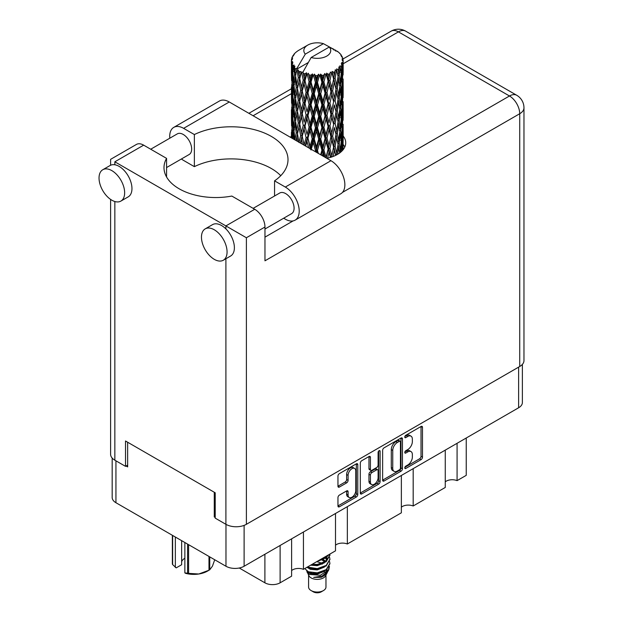 <?xml version="1.0" encoding="UTF-8"?>
<svg xmlns="http://www.w3.org/2000/svg" width="623" height="623" viewBox="0 0 623 623"><rect width="100%" height="100%" fill="white"/><g stroke="black" fill="none" stroke-linecap="round" stroke-linejoin="round"><path stroke-width="0.93" d="M354.643 468.441L353.179 467.593A5.436 3.138 120 0 0 350.461 467.865A5.436 3.138 120 0 0 346.622 474.516L348.086 475.365A5.436 3.138 120 0 1 351.925 468.706A5.436 3.138 120 0 1 354.643 468.441A5.436 3.138 120 0 1 355.772 470.926L355.772 490.581A5.436 3.138 120 0 1 353.397 496.048A5.436 3.138 120 0 1 349.207 497.504A5.436 3.138 120 0 1 348.086 495.012L348.086 491.742A2.033 1.176 120 0 0 347.665 490.807A2.033 1.176 120 0 0 346.645 490.908L339.395 495.098A2.033 1.176 120 0 0 337.962 497.59L337.962 505.962A2.033 1.176 120 0 0 338.382 506.888A2.033 1.176 120 0 0 339.395 506.795L356.34 497.006A2.033 1.176 120 0 0 357.781 494.522L357.781 464.665A2.033 1.176 120 0 0 357.361 463.738A2.033 1.176 120 0 0 356.34 463.839L339.395 473.62A2.033 1.176 120 0 0 337.962 476.112L337.962 486.228A2.033 1.176 120 0 0 338.382 487.155A2.033 1.176 120 0 0 339.395 487.054L346.645 482.872A2.033 1.176 120 0 0 348.086 480.38L348.086 475.365M379.111 450.694L380.116 451.278A1.425 0.818 120 0 0 379.82 450.624A1.425 0.818 120 0 0 379.111 450.694A1.425 0.818 120 0 0 378.106 452.438L378.106 465.038A2.033 1.176 120 0 1 376.666 467.53L371.853 470.303A2.033 1.176 120 0 1 370.841 470.404A2.033 1.176 120 0 1 370.42 469.477L370.42 457.368A2.033 1.176 120 0 0 370 456.441A2.033 1.176 120 0 0 368.98 456.542L368.956 468.628A2.033 1.176 120 0 0 369.377 469.563L370.841 470.404M382.631 450.32L382.631 480.169A2.033 1.176 120 0 0 383.052 481.104A2.033 1.176 120 0 0 384.064 481.003L401.01 471.214A2.033 1.176 120 0 0 402.45 468.73L402.45 438.88A2.033 1.176 120 0 0 402.03 437.946A2.033 1.176 120 0 0 401.01 438.047L384.064 447.836A2.033 1.176 120 0 0 382.631 450.32M522.378 364.385L522.378 402.528A12.834 7.406 180 0 1 518.624 407.769L244.115 566.252A12.834 7.406 180 0 1 225.97 566.252L115.94 502.722A12.834 7.406 180 0 1 112.179 497.481L112.179 458.069M407.761 464.999L405.791 466.136A1.425 0.818 120 0 0 404.857 467.39A1.425 0.818 120 0 0 405.075 468.527A1.425 0.818 120 0 0 405.791 468.457L421.047 459.649A2.033 1.176 120 0 0 422.487 457.165L422.487 427.308A2.033 1.176 120 0 0 422.067 426.381A2.033 1.176 120 0 0 421.047 426.482L405.791 435.29A1.425 0.818 120 0 0 404.857 436.544A1.425 0.818 120 0 0 405.075 437.681A1.425 0.818 120 0 0 405.791 437.611L407.761 436.474A6.503 3.754 120 0 1 411.009 436.147A6.503 3.754 120 0 1 412.356 439.129L412.356 441.614A6.503 3.754 120 0 1 407.761 449.572L405.791 450.717A1.425 0.818 120 0 0 404.857 451.971A1.425 0.818 120 0 0 405.075 453.108A1.425 0.818 120 0 0 405.791 453.038L407.761 451.893A6.503 3.754 120 0 1 411.009 451.574A6.503 3.754 120 0 1 412.356 454.549L412.356 457.041A6.503 3.754 120 0 1 407.761 464.999M360.296 493.034L377.211 483.269L378.675 484.11A2.033 1.176 120 0 0 380.116 481.626L380.116 451.278M378.675 484.11L361.729 493.899A2.033 1.176 120 0 1 360.717 494A2.033 1.176 120 0 1 360.296 493.066L360.296 463.216A2.033 1.176 120 0 1 361.729 460.724L368.98 456.542L370.42 457.368M215.215 516.366L214.265 516.911L215.215 517.464M214.265 516.911L214.265 492.248M126.103 466.012L127.645 466.9L127.645 442.237M466.238 438.008L466.238 475.349L457.08 480.637A8.481 4.898 0 0 0 445.258 481.82M457.08 443.296L457.08 480.637M291.619 538.825L291.619 576.166L280.116 582.809A10.762 6.214 180 0 1 264.9 582.809L239.263 568.012M303.44 532.003L303.44 569.344A8.481 4.898 0 0 0 291.619 570.528M335.509 513.484L335.509 550.825L303.44 569.344M347.338 506.655L347.338 543.996A8.481 4.898 0 0 0 335.509 545.18M401.36 475.466L401.36 512.807L347.338 543.996M413.181 468.644L413.181 505.985A8.481 4.898 0 0 0 401.36 507.169M445.258 450.125L445.258 487.466L413.181 505.985M411.009 451.574L409.552 450.733A6.503 3.754 120 0 0 406.297 451.052L407.761 451.893M404.895 451.862L406.297 451.052M411.009 436.147L409.552 435.306A6.503 3.754 120 0 0 406.297 435.625L407.761 436.474M404.895 436.443L406.297 435.625M404.895 467.289L419.583 458.808A2.033 1.176 120 0 0 421.023 456.316L421.023 426.498L422.487 427.308M382.631 480.138L399.545 470.373A2.033 1.176 120 0 0 400.986 467.889L400.986 438.062M399.429 469.804A1.425 0.818 120 0 0 400.441 468.068L400.441 441.863A1.425 0.818 120 0 0 400.145 441.209A1.425 0.818 120 0 0 399.429 441.279L397.349 442.486A6.503 3.754 120 0 0 392.755 450.445L392.755 468.356A6.503 3.754 120 0 0 394.102 471.331A6.503 3.754 120 0 0 397.349 471.011L399.429 469.804M400.145 441.209L398.681 440.368A1.425 0.818 120 0 0 397.972 440.438L399.429 441.279M394.102 471.331L392.638 470.49A6.503 3.754 120 0 1 391.291 467.515L391.291 449.604A6.503 3.754 120 0 1 395.885 441.637L397.972 440.438M378.652 451.083L378.652 480.777L380.116 481.626M370.42 482.038A5.436 3.138 120 0 0 371.542 484.523A5.436 3.138 120 0 0 375.731 483.074A5.436 3.138 120 0 0 378.106 477.6L378.106 470.677A2.033 1.176 120 0 0 377.686 469.75A2.033 1.176 120 0 0 376.666 469.851L371.853 472.623A2.033 1.176 120 0 0 370.42 475.115L370.42 482.038L368.956 481.197A5.436 3.138 120 0 0 370.078 483.682L371.542 484.523M377.686 469.75L376.222 468.901A2.033 1.176 120 0 0 375.202 469.002L376.666 469.851M368.956 481.197L368.956 474.267A2.033 1.176 120 0 1 370.389 471.782L375.202 469.002M377.211 483.269A2.033 1.176 120 0 0 378.652 480.777M349.207 497.504L347.751 496.656A5.436 3.138 120 0 1 346.622 494.171L346.622 490.924M339.395 487.054L337.962 486.228L345.189 482.023A2.033 1.176 120 0 0 346.622 479.539L346.622 474.516M337.962 505.931L354.876 496.165A2.033 1.176 120 0 0 356.317 493.673L356.317 463.855M308.587 575.115L308.587 587.037A8.691 5.015 0 0 0 311.134 590.581L313.33 591.85A5.584 3.224 0 0 0 321.234 591.85L323.423 590.581A8.691 5.015 0 0 0 325.969 587.037L325.969 575.115M313.33 591.85L311.134 590.581A8.691 5.015 0 0 0 323.423 590.581M306.804 571.198L308.969 575.831A8.691 5.015 0 0 0 311.134 577.91A8.691 5.015 0 0 0 325.588 575.831L327.503 572.07M325.673 573.067A8.691 5.015 0 0 0 324.256 571.369M307.123 572.35L309.576 574.468L320.339 575.263L328.78 569.819L328.087 571.127L322.146 576.049L313.681 577.412L321.195 577.334L327.13 572.934M328.851 567.444L328.516 570.146M328.78 569.819L329.427 566.323M308.354 571.766A12.624 7.289 0 0 0 312.45 573.347L308.603 572.319L305.472 569.235L308.354 571.766L317.278 572.841L326.203 569.656L329.902 563.441L329.606 561.596M312.45 573.347L317.278 573.37L326.203 570.185L329.894 563.706M306.937 567.319L308.354 568.067L317.278 569.149L326.203 565.957L329.894 559.485M307.388 567.062L317.278 568.62L326.203 565.427L329.902 559.22L329.606 557.375M311.407 564.742L317.278 564.921L326.203 561.736L329.894 555.257M312.123 564.329L317.278 564.399L326.203 561.206L329.902 555L329.832 554.104M318.758 560.498L326.203 557.507L328.944 554.618M320.199 559.664L326.203 556.978L328.337 554.968M325.922 561.261L324.357 560.326M298.993 74.589L298.331 70.882A25.87 14.936 0 0 0 298.993 71.279A25.87 14.936 0 0 0 299.671 71.661L298.993 74.589L299.718 77.696L298.993 81.652L300.636 90.312L298.993 97.227L297.483 88.489L301.213 72.424L301.104 71.59L299.671 71.661M297.483 88.489L298.993 81.652M298.993 119.865L297.483 111.135L299.718 100.334L298.993 104.29L300.636 112.958L298.993 119.865L299.718 122.98L298.993 126.944L300.636 135.588L298.993 142.511L297.483 133.766L301.423 116.851L303.253 125.387L301.423 132.426L299.718 123.806M297.483 111.135L298.993 104.29M297.483 133.766L298.993 126.944M291.502 59.465A25.87 14.936 0 0 1 291.556 59.154L292.67 57.947L291.844 57.994A25.87 14.936 0 0 1 292.257 56.927L293.597 55.564L292.849 55.805A25.87 14.936 0 0 1 293.036 55.509L294.274 54.474L293.815 54.427A25.87 14.936 0 0 1 294.679 53.453L295.738 52.449A25.87 14.936 0 0 1 296.042 52.192L297.264 51.257A25.87 14.936 0 0 1 298.518 50.432L307.77 45.09A13.449 7.764 0 0 0 305.301 54.115L297.023 68.211L295.512 68.787L295.014 71.629L294.547 67.845L294.905 66.093L293.651 66.793L294.515 74.651L293.542 81.27L292.74 72.284L293.433 66.505L294.111 65.033L292.724 65.407L292.444 68.195L292.195 64.356L292.927 62.682L291.774 63.203L292.179 71.162L291.735 77.68L291.689 62.9L292.615 61.545L291.471 61.732L291.424 64.496L291.416 60.633L292.483 59.099L291.502 59.465L291.486 60.532M291.416 60.633A25.87 14.936 0 0 0 291.416 60.719A25.87 14.936 0 0 0 291.471 61.732M292.195 64.356A25.87 14.936 0 0 0 292.724 65.407M294.547 67.845A25.87 14.936 0 0 0 295.512 68.787M333.944 50.089L333.873 49.264A25.87 14.936 0 0 0 332.409 48.602L323.407 43.665A13.449 7.764 0 0 0 307.77 45.09M343.102 142.908L343.133 127.224M342.767 150.135L343.032 140.424L343.133 149.691M342.728 149.481L341.513 149.925M342.837 139.77L343.032 140.424M335.82 50.611L335.758 50.268A25.87 14.936 0 0 0 335.376 50.05L334.839 50.066M343.102 120.278L343.133 104.586M343.148 124.273L343.032 133.353L343.148 124.273M342.915 137.473L342.525 146.522L341.941 139.988L342.525 130.955L342.915 137.473M340.882 152.012L341.614 144.077L342.284 150.673M341.139 142.301L341.614 144.077M342.043 148.079L342.525 146.522M341.941 139.988L340.641 140.346M342.167 129.709L342.525 130.955M342.751 134.272L343.032 133.353M342.728 126.843L341.513 127.287M342.837 117.132L343.032 117.786M339.714 53.539L339.683 53.251A25.87 14.936 0 0 0 339.403 52.978L338.289 52.005A25.87 14.936 0 0 0 338.258 51.982A25.87 14.936 0 0 0 337.121 51.133L336.739 51.125M335.758 50.268L335.688 51.094M308.112 62.627L296.867 69.122L297.023 68.211M296.68 69.745A25.87 14.936 0 0 0 297.007 69.994L298.285 77.696L296.844 84.494L295.551 75.663L296.867 69.122M298.331 70.882L298.44 70.056L297.007 69.994M301.213 72.424A25.87 14.936 0 0 0 301.641 72.611L303.253 80.11L301.423 87.142L299.718 78.529M338.258 51.982L329.256 47.044L311.157 57.495L302.723 72.502L301.641 72.611M343.102 97.64L343.133 81.94M343.148 101.642L343.032 110.707L343.148 101.642M342.915 114.827L342.525 123.884L341.941 117.342L342.525 108.309L342.915 114.827M342.284 127.98L341.614 137.005L340.773 130.409L341.614 121.438L342.284 127.98M341.256 141.094L340.329 150.042L339.231 143.391L340.329 134.475L341.256 141.094M337.643 154.302L338.671 147.41L339.66 152.978M339.683 53.251L340.625 54.287A25.87 14.936 0 0 1 341.381 55.291L340.828 55.322L342.043 56.397A25.87 14.936 0 0 1 342.191 56.701L341.388 56.428L342.666 57.838A25.87 14.936 0 0 1 342.962 58.92L342.05 58.842L343.125 60.088A25.87 14.936 0 0 1 343.141 60.4L342.113 60.003L343.102 61.576L343.032 65.438L342.923 62.666L341.716 62.432L342.58 63.819L342.915 69.55L342.525 78.599L341.941 72.066L342.463 64.122L341.279 63.562L341.926 65.251L341.614 69.091L341.279 66.287L339.839 65.859L341.256 73.164L340.329 82.119L339.231 75.461L340.205 67.634L338.935 66.887L338.671 72.424L338.125 69.558L336.552 68.912L337.02 71.217L336.552 68.912M311.157 57.495A13.449 7.764 0 0 0 326.795 56.07A13.449 7.764 0 0 0 329.256 47.044M303.308 73.28A25.87 14.936 0 0 0 304.943 73.841L304.11 76.886L302.871 71.59M306.757 74.363A25.87 14.936 0 0 0 307.256 74.48L309.094 81.73L307.007 89.05L304.997 80.702L306.757 74.363L306.508 72.79L304.943 73.841M309.156 74.892A25.87 14.936 0 0 0 310.978 75.204L310.067 78.373L308.346 73.249L307.256 74.48M312.964 75.438A25.87 14.936 0 0 0 313.501 75.492L315.456 82.462L313.237 90.094L311.041 82.057L312.964 75.438L312.411 73.927L310.978 75.204M315.518 75.617A25.87 14.936 0 0 0 317.419 75.648L316.468 78.957L315.518 75.617L314.389 74.114L313.501 75.492M319.443 75.601A25.87 14.936 0 0 0 319.981 75.57L321.927 82.252L319.716 90.21L317.481 82.493L319.443 75.601L318.618 74.184L317.419 75.648M321.99 75.399A25.87 14.936 0 0 0 323.843 75.165L322.924 78.607L321.99 75.399L320.611 74.075L319.981 75.57M325.79 74.822A25.87 14.936 0 0 0 326.296 74.713L328.111 81.122L326.039 89.393L323.905 81.995L325.79 74.822L324.747 73.545L323.843 75.165M328.165 74.262A25.87 14.936 0 0 0 329.863 73.763L329.022 77.338L328.165 74.262L326.623 73.156L326.296 74.713M331.592 73.156A25.87 14.936 0 0 0 332.043 72.977L333.609 79.144L331.818 87.695L329.917 80.593L331.592 73.156L330.4 72.042L329.863 73.763M333.663 72.276A25.87 14.936 0 0 0 335.088 71.552L334.387 75.235L333.663 72.276L332.051 71.396L332.043 72.977M336.506 70.71A25.87 14.936 0 0 0 336.864 70.477L338.087 76.434L336.685 85.219L335.135 78.366L336.506 70.71L335.229 69.776L335.088 71.552M338.125 69.558A25.87 14.936 0 0 0 339.192 68.655M341.279 66.287A25.87 14.936 0 0 0 341.926 65.251M342.923 62.666A25.87 14.936 0 0 0 343.102 61.576M338.048 144.622L338.671 147.41M339.403 153.313L340.329 150.042M339.231 143.391L337.822 143.547L338.671 140.346L337.339 133.587L338.671 124.779L339.846 131.453L338.671 140.346M339.761 132.177L340.329 134.475M340.991 139.1L341.614 137.005M340.773 130.409L339.403 130.666L340.329 127.411L339.231 120.745L340.329 111.829L341.256 118.448L340.329 127.411M341.139 119.663L341.614 121.438M342.043 125.441L342.525 123.884M341.941 117.342L340.641 117.7M342.167 107.078L342.525 108.309M342.751 111.626L343.032 110.707M342.728 104.212L341.513 104.656M342.837 94.486L343.032 95.14M342.237 57.363L342.191 56.701M341.326 55.758L341.381 55.291M343.102 74.986L343.141 60.4M343.148 78.996L343.032 88.069L343.148 78.996M342.915 92.181L342.525 101.245L341.941 94.696L342.525 85.678L342.915 92.181M342.284 105.349L341.614 114.359L340.773 107.779L341.614 98.792L342.284 105.349M338.087 144.357L336.685 153.141L335.135 146.296L336.685 137.566L338.087 144.357M333.134 156.474L334.387 150.221L335.61 155.4M335.135 146.296L333.702 146.241L335.711 155.345M333.609 147.067L331.818 155.618L329.917 148.515L331.818 140.043L334.387 150.221M336.186 155.111L336.685 153.141M337.339 133.587L335.906 133.641L336.7 137.574L335.906 133.641L336.685 130.503L335.135 123.65L336.685 114.928L337.02 116.501L338.087 121.711L336.685 130.503M338.048 121.976L338.671 124.779M339.231 120.745L337.822 120.901L338.671 117.692L337.339 110.956L338.671 102.125L339.846 108.823L338.671 117.692M339.761 109.547L340.329 111.829M340.991 116.454L341.614 114.359M340.773 107.779L339.403 108.036L340.329 104.773L339.231 98.099L340.329 89.198L341.256 95.802L340.329 104.773M341.139 97.009L341.614 98.792M342.043 102.811L342.525 101.245M341.941 94.696L340.641 95.054M342.167 84.44L342.525 85.678M342.751 88.988L343.032 88.069M342.728 81.566L341.513 82.01M342.837 71.84L343.032 72.494M342.923 59.855L342.962 58.92M342.284 82.711L341.614 91.721L340.773 85.133L341.614 76.146L342.284 82.711M335.999 134.467L334.387 143.15L332.651 136.172L334.387 127.583L335.999 134.467L334.387 127.583M327.612 158.141L329.022 152.323L330.416 157.401M329.917 148.515L328.555 148.258L330.883 157.261M328.111 149.053L326.039 157.315L323.905 149.925L326.039 141.74L328.111 149.053L328.555 148.258L329.022 152.323M331.537 157.051L331.818 155.618M332.651 136.172L331.241 136.016L333.702 146.241L334.387 143.15M330.969 136.826L329.022 145.252L326.989 137.994L329.022 129.685L330.969 136.826L331.241 136.016L331.818 140.043M335.135 123.65L333.702 123.595L334.387 120.504L332.651 113.542L334.387 104.937L335.999 111.836L334.387 120.504M337.339 110.956L335.906 111.003L336.708 114.959L335.906 111.003L336.685 107.865L335.135 101.004L336.685 92.297L337.027 93.878L338.087 99.065L336.685 107.865M338.048 99.33L338.671 102.125M339.231 98.099L337.822 98.255L338.671 95.054L337.339 88.31L338.671 79.487L339.846 86.176L338.671 95.054M339.761 86.909L340.329 89.198M340.991 93.808L341.614 91.721M340.773 85.133L339.403 85.39L340.329 82.119M341.139 74.371L341.614 76.146M342.05 80.157L342.525 78.599M341.941 72.066L340.641 72.416M342.751 66.357L343.032 65.438M333.609 124.421L331.818 132.979L329.917 125.869L331.818 117.404L333.609 124.421L331.241 113.386L331.818 117.404M322.34 155.727L322.924 153.593L323.789 156.552M323.905 149.925L322.698 149.481L324.832 157.16M318.345 153.414L317.481 150.423L319.716 142.558L321.927 150.182L322.698 149.481L322.924 153.593M325.977 157.821L326.039 157.315M326.989 137.994L325.689 137.644L328.555 148.258L329.022 145.252M325.081 138.392L322.924 146.522L320.72 138.96L322.924 130.955L325.081 138.392L325.689 137.644L326.039 141.74M329.917 125.869L328.555 125.612L331.241 136.016L331.818 132.979M328.111 126.407L326.039 134.677L323.905 127.279L326.039 119.102L328.111 126.407L328.555 125.612L329.022 129.685M332.651 113.542L331.241 113.386L331.818 110.341L329.917 103.223L331.818 94.774L333.609 101.775L331.818 110.341M335.999 111.836L334.387 104.937M335.135 101.004L333.702 100.949L334.387 97.866L332.651 90.896L334.387 82.291L335.999 89.19L334.387 97.866M337.339 88.31L335.906 88.365L337.027 93.878M335.999 89.19L336.685 92.297M338.048 76.699L338.671 79.487M339.231 75.461L337.822 75.617L338.671 72.424M340.991 71.178L341.614 69.091M330.969 114.196L329.022 122.606L326.989 115.364L329.022 107.039L330.969 114.196L331.241 113.386L329.022 122.606M321.927 150.182L320.658 154.753M317.481 150.423L316.5 149.816L317.333 152.83M311.041 149.979L313.237 142.441L315.456 150.384L316.5 149.816L316.484 152.339M320.72 138.96L319.615 138.431L322.698 149.481L322.924 146.522M318.703 139.069L316.468 146.88L314.241 138.984L316.468 131.305L318.703 139.069L319.615 138.431L319.716 142.558M323.905 127.279L322.698 126.835L325.689 137.644L326.039 134.677M321.927 127.536L319.716 135.495L317.481 127.777L319.716 119.92L321.927 127.536L322.698 126.835L322.924 130.955M326.989 115.364L325.689 115.014L328.555 125.612L321.227 155.08M325.081 115.761L322.924 123.876L320.72 116.33L322.924 108.309L325.081 115.761L325.689 115.014L326.039 119.102M329.917 103.223L328.555 102.966L331.241 113.386L332.581 106.767M328.111 103.761L326.039 112.039L323.905 104.633L326.039 96.472L328.111 103.761L328.555 102.966L329.022 107.039M333.609 101.775L331.241 90.74L331.818 94.774M332.651 90.896L331.241 90.74L331.818 87.695M335.135 78.366L333.702 78.319L335.906 88.365L336.685 85.219M333.609 79.144L334.387 82.291M330.969 91.558L329.022 99.968L326.989 92.726L329.022 84.393L330.969 91.558L331.241 90.74L329.022 99.968M315.456 150.384L315.113 151.553M314.241 138.984L313.392 138.314L316.5 149.816L316.468 146.88M312.232 138.804L310.067 146.288L307.949 138.088L310.067 130.721L312.232 138.804L313.392 138.314L313.237 142.441M317.481 127.777L316.5 127.17L319.615 138.431L319.716 135.495M315.456 127.738L313.237 135.378L311.041 127.333L313.237 119.803L315.456 127.738L316.5 127.17L316.468 131.305M320.72 116.33L319.615 115.8L322.698 126.835L322.924 123.876M318.703 116.439L316.468 124.226L314.241 116.353L316.468 108.659L318.703 116.439L319.615 115.8L319.716 119.92M323.905 104.633L322.698 104.189L325.689 115.014L326.039 112.039M321.927 104.882L319.716 112.856L317.481 105.131L319.716 97.289L321.927 104.882L322.698 104.189L322.924 108.309M326.989 92.726L325.689 92.375L328.555 102.966L315.892 151.996M325.081 93.123L322.924 101.238L320.72 93.684L322.924 85.663L325.081 93.123L325.689 92.375L326.039 96.472M329.917 80.593L328.555 80.336L331.241 90.74L332.581 84.136M328.111 81.122L328.555 80.336L329.022 84.393M332.051 71.396L333.702 78.319L334.387 75.235M305.691 146.109L307.007 141.398L308.619 147.799M307.949 138.088L310.355 149.255L310.067 146.288M306.088 137.621L304.11 144.801L302.241 136.305L304.11 129.234L306.088 137.621L307.419 137.317L307.007 141.398M311.041 127.333L310.355 126.609L313.392 138.314L313.237 135.378M309.094 127.006L307.007 134.334L304.997 125.986L307.007 118.759L309.094 127.006L310.355 126.609L310.067 130.721M314.241 116.353L313.392 115.683L316.5 127.17L316.468 124.226M312.232 116.174L310.067 123.642L307.949 115.45L310.067 108.075L312.232 116.174L313.392 115.683L313.237 119.803M317.481 105.131L316.5 104.524L319.615 115.8L319.716 112.856M315.456 105.092L313.237 112.74L311.041 104.687L313.237 97.172L315.456 105.092L316.5 104.524L316.468 108.659M320.72 93.684L319.615 93.154L322.698 104.189L322.924 101.238M318.703 93.793L316.468 101.588L314.241 93.715L316.468 86.013L318.703 93.793L319.615 93.154L319.716 97.289M323.905 81.995L322.698 81.551L325.689 92.375L326.039 89.393M321.927 82.252L322.698 81.551L322.924 85.663M326.623 73.156L328.555 80.336L329.022 77.338M300.527 143.126L301.423 139.49L302.42 144.217M302.241 136.305L304.063 145.167M300.636 135.588L302.062 135.487L301.423 139.49M304.195 145.245L304.11 144.801M304.997 125.986L307.007 134.334M303.253 125.387L304.639 125.184L304.11 129.234M307.949 115.45L310.355 126.609L310.067 123.642M306.088 114.99L304.11 122.155L302.241 113.674L304.11 106.588L306.088 114.99L307.419 114.687L307.007 118.759M311.041 104.687L310.355 103.963L313.392 115.683L313.237 112.74M309.094 104.36L307.007 111.696L304.997 103.34L307.007 96.129L309.094 104.36L310.355 103.963L310.067 108.075M314.241 93.715L313.392 93.045L316.5 104.524L316.468 101.588M312.232 93.528L310.067 101.004L307.949 92.811L310.067 85.429L312.232 93.528L313.392 93.045L313.237 97.172M317.481 82.493L316.5 81.893L319.615 93.154L319.716 90.21M315.456 82.462L316.5 81.893L316.468 86.013M320.611 74.075L322.698 81.551L322.924 78.607M296.112 140.58L296.844 136.85L297.576 141.421M297.483 133.805L296.844 136.85M301.867 134.498L301.423 132.426M302.241 113.674L304.11 122.155M300.636 112.958L302.062 112.856L301.423 116.851M304.997 103.34L307.007 111.696M303.253 102.74L301.423 109.788L299.718 101.16L301.423 94.221L303.253 102.74L304.639 102.538L304.11 106.588M307.949 92.811L310.355 103.963L310.067 101.004M306.088 92.344L304.11 99.516L302.241 91.036L304.11 83.941L306.088 92.344L307.419 92.04L307.007 96.129M311.041 82.057L310.355 81.325L313.392 93.045L313.237 90.094M309.094 81.73L310.355 81.325L310.067 85.429M314.389 74.114L316.5 81.893L316.468 78.957M298.285 122.98L296.844 129.779L295.551 120.94L296.844 114.204L298.285 122.98L299.718 122.98L302.062 112.856L301.423 109.788M296.236 132.839L295.014 139.552L293.963 130.62L295.014 123.985L296.236 132.839L297.662 132.94L296.844 129.779M292.903 138.727L293.542 133.626L294.157 139.451M294.064 131.585L293.542 133.626M295.154 140.027L295.014 139.552M295.614 121.438L295.014 123.985M297.483 111.174L296.844 114.204M301.867 111.86L302.062 112.856L304.639 102.538L304.11 99.516M299.718 101.16L298.993 97.227M302.241 91.036L304.639 102.538L307.419 92.04L307.007 89.05M300.636 90.312L302.062 90.21L301.423 94.221M304.997 80.702L307.419 92.04L310.355 81.325L310.067 78.373M303.253 80.11L304.639 79.9L304.11 83.941M308.346 73.249L310.355 81.325L312.411 73.927M298.285 100.334L296.844 107.14L295.551 98.294L296.844 91.573L298.285 100.334L299.718 100.334L302.062 90.21L301.423 87.142M296.236 110.209L295.014 116.906L293.963 107.989L295.014 101.339L296.236 110.209L297.662 110.31L296.844 107.14M294.515 119.935L293.542 126.562L292.74 117.568L293.542 110.98L294.515 119.935L295.909 120.138L295.014 116.906M293.153 129.545L292.444 136.118L291.907 127.069L292.444 120.551L293.153 129.545L294.492 129.849M291.502 137.917L291.735 130.028L292.132 138.283M292.008 129.078L291.735 130.028M292.997 137.956L292.444 136.118M292.857 119.032L292.444 120.551M294.22 128.875L293.542 126.562M294.064 108.947L293.542 110.98M295.614 98.784L295.014 101.339M297.483 88.536L296.844 91.573M301.859 89.198L302.062 90.21L304.639 79.9L304.11 76.886M302.895 71.692L304.639 79.9L306.508 72.79M296.236 87.563L295.014 94.268L293.963 85.343L295.014 78.693L296.236 87.563L297.662 87.672L296.844 84.494M294.515 97.289L293.542 103.924L292.74 94.922L293.542 88.349L294.515 97.289L295.909 97.492L295.014 94.268M293.153 106.915L292.444 113.472L291.907 104.438L292.444 97.897L293.153 106.915L294.492 107.218M292.179 116.439L291.735 122.965L291.735 107.39L292.179 116.439L293.433 116.844M291.595 125.908L291.424 116.851L291.977 126.072M291.432 132.434L291.432 137.878M291.595 132.964L291.424 132.419M292.117 124.218L291.735 122.965M292.008 106.44L291.735 107.39M292.997 115.302L292.444 113.472M292.857 96.386L292.444 97.897M294.22 106.245L293.542 103.924M294.064 86.309L293.542 88.349M295.614 76.154L295.014 78.693M298.285 77.696L299.718 77.696L301.104 71.59M293.153 84.269L292.444 90.833L291.907 81.792L292.444 75.258L293.153 84.269L294.492 84.58M292.179 93.793L291.735 100.326L291.735 84.759L292.179 93.793L293.433 94.198M291.595 103.278L291.424 94.205L291.977 103.441M291.432 109.78L291.463 116.735M291.595 110.31L291.424 109.773M292.117 101.58L291.735 100.326M292.008 83.801L291.735 84.759M292.997 92.663L292.444 90.833M292.857 73.748L292.444 75.258M294.22 83.599L293.542 81.27M323.407 43.665L305.301 54.115M294.515 74.651L295.909 74.861L295.014 71.629M291.595 80.64L291.424 71.559L291.977 80.803M291.432 87.142L291.463 94.089M291.595 87.672L291.424 87.134M292.117 78.934L291.735 77.68M292.179 71.162L293.433 71.559M292.997 70.033L292.444 68.195M291.432 64.512L291.463 71.443M291.595 65.041L291.424 64.496M291.844 57.994L291.899 58.788M292.849 55.805L292.81 56.358M321.195 577.334L324.225 575.636L326.211 573.518M326.841 572.187L327.106 569.469M327.075 570.045L326.997 569.554M322.153 564.236L321.647 564.002M308.229 568.012L310.332 569.305L317.278 569.905L324.357 567.094M326.39 559.485L325.354 558.076M317.045 561.487L324.357 558.644M325.899 572.911L327.106 569.515M322.286 563.247L316.725 561.666M326.647 558.956L325.922 557.71M308.05 572.039L310.332 573.526L317.278 574.133L324.357 571.314M325.027 561.969L321.647 559.773M310.636 565.186L317.278 565.684L324.357 562.865M325.697 561.557L327.106 557.897M325.19 561.066L322.862 559.329M318.618 74.184L307.419 114.687L300.302 143.002M324.747 73.545L305.161 145.805M330.4 72.042L322.698 104.189L310.355 149.255M332.581 129.428L326.257 157.985M332.573 152.082L331.576 157.035M188.598 544.673L188.598 573.378A22.039 12.725 180 0 1 187.562 573.222L184.86 572.926L184.86 542.508M187.562 573.222L187.562 544.074M181.643 540.655L181.643 564.726L176.2 567.872L172.641 564.602A22.039 12.725 180 0 1 172.361 564.01L172.361 535.297M184.86 572.926L185.709 573.362A19.352 11.167 180 0 0 198.792 574.001L208.985 570.224L208.985 556.44M188.598 573.378L198.792 574.001A19.352 11.167 180 0 0 207.467 571.112L209.367 570.014A22.039 12.725 180 0 1 208.985 570.224M209.741 556.876L209.741 569.788L212.474 566.105L214.717 559.75M172.641 535.461L172.641 564.602M181.643 561.697A12.413 7.165 180 0 1 184.86 558.224M175.343 537.018L175.343 567.436M280.747 175.694A56.903 32.855 -0 0 0 194.36 166.653L183.614 160.446A19.656 11.346 60 0 1 181.418 158.982M169.799 138.205A19.656 11.346 60 0 1 169.713 136.367A19.656 11.346 60 0 1 173.786 127.372A19.656 11.346 60 0 1 183.614 128.346L229.264 101.985A19.656 11.346 60 0 0 219.436 101.012L173.786 127.372M227.068 251.941A18.106 10.451 -120 0 0 219.164 233.718A18.106 10.451 -120 0 0 205.216 228.867A18.106 10.451 -120 0 0 201.463 237.153A18.106 10.451 -120 0 0 209.367 255.375A18.106 10.451 -120 0 0 223.322 260.227A18.106 10.451 -120 0 0 227.068 251.941M223.322 260.227L230.635 256.006A18.106 10.451 -120 0 0 234.388 247.713A18.106 10.451 -120 0 0 225.9 228.898A18.106 10.451 -120 0 0 212.529 224.638L205.216 228.867M124.647 192.803A18.106 10.451 -120 0 0 116.742 174.58A18.106 10.451 -120 0 0 102.787 169.729A18.106 10.451 -120 0 0 99.034 178.014A18.106 10.451 -120 0 0 106.938 196.237A18.106 10.451 -120 0 0 120.893 201.089A18.106 10.451 -120 0 0 124.647 192.803M120.893 201.089L128.206 196.868A18.106 10.451 -120 0 0 131.959 188.574A18.106 10.451 -120 0 0 114.842 164.776A18.106 10.451 -120 0 0 110.1 165.508L102.787 169.729M326.818 158.312A28.456 16.424 -0 0 0 337.401 154.449A28.456 16.424 -0 0 0 345.734 142.831A28.456 16.424 -0 0 0 343.148 135.985M343.125 144.411A28.456 16.424 180 0 1 344.776 147.059M150.719 149.224L177.298 133.875A11.899 6.869 60 0 1 186.464 137.068A11.899 6.869 60 0 1 191.658 149.037A11.899 6.869 60 0 1 189.197 154.488L166.567 167.556M253.14 208.362L279.727 193.013A11.899 6.869 60 0 1 288.893 196.206A11.899 6.869 60 0 1 294.087 208.175A11.899 6.869 60 0 1 291.626 213.627L264.97 229.015M194.36 166.653L194.36 134.552L183.614 128.346M110.598 165.251L110.598 159.348L136.421 144.435A14.485 8.364 60 0 1 143.664 145.151L114.842 161.801C109.313 158.608 109.313 158.608 114.842 161.801L246.389 237.745L246.389 524.309A14.485 8.364 180 0 1 225.9 524.309L215.215 518.141L215.215 492.793L125.519 441.006L125.519 466.354L114.842 460.187A14.485 8.364 180 0 1 110.598 454.268L110.598 199.407M225.9 228.898L225.9 225.915L254.729 209.273L231.826 196.058A51.732 29.865 -0 0 1 163.997 167.665A51.732 29.865 -0 0 1 166.567 158.374L143.664 145.151M254.729 209.273A14.485 8.364 60 0 1 264.97 227.013L264.97 260.811L519.722 113.729L519.722 366.495L246.389 524.309M125.519 466.354L127.645 465.124M342.448 192.421L509.482 95.989A14.485 8.364 60 0 1 519.722 113.729A14.485 8.364 180 0 0 523.966 107.818L523.966 360.585A14.485 8.364 180 0 1 519.722 366.495M291.416 135.985A28.456 16.424 -0 0 0 290.474 137.325M166.567 176.963L166.567 158.374M274.556 195.996L274.556 180.849L285.311 187.056A19.656 11.346 60 0 1 298.152 204.383A19.656 11.346 60 0 1 295.138 220.137A19.656 11.346 60 0 1 285.311 219.164L283.675 218.214M285.311 187.056L330.961 160.703A19.656 11.346 60 0 1 343.803 178.022A19.656 11.346 60 0 1 340.789 193.776L295.138 220.137M274.556 180.849A56.903 32.855 -0 0 0 288.005 159.644A56.903 32.855 -0 0 0 255.056 129.841A56.903 32.855 -0 0 0 194.36 134.552M330.961 160.703L229.264 101.985M244.115 566.252L244.115 525.376M518.624 407.769L518.624 367.134M115.94 502.722L115.94 460.818M225.97 566.252L225.97 524.348M264.9 554.252L264.9 582.809M280.116 545.468L280.116 582.809M404.779 452.454L405.791 453.038M404.779 437.035L405.791 437.611M421.023 456.316L422.487 457.165M419.583 458.808L421.047 459.649M404.779 467.881L405.791 468.457M401.01 438.047L402.45 438.88M400.986 467.889L402.45 468.73M399.545 470.373L401.01 471.214M382.631 480.169L384.064 481.003M395.885 441.637L397.349 442.486M391.291 449.604L392.755 450.445M391.291 467.515L392.755 468.356M360.296 493.066L361.729 493.899M368.956 468.628L370.42 469.477M370.389 471.782L371.853 472.623M368.956 474.267L370.42 475.115M346.645 490.908L348.086 491.742M346.622 494.171L348.086 495.012M346.622 479.539L348.086 480.38M345.189 482.023L346.645 482.872M356.34 463.839L357.781 464.665M356.317 493.673L357.781 494.522M354.876 496.165L356.34 497.006M337.962 505.962L339.395 506.795M225.9 524.309L225.9 258.74M114.842 161.801L114.842 164.776M114.842 201.517L114.842 460.187M523.966 107.818A14.485 14.485 0 0 0 516.724 95.272A14.485 8.364 120 0 0 509.482 95.989L398.416 31.866L343.148 63.78M291.455 93.621L253.117 115.753M264.97 237.153L293.137 220.892M264.97 227.013L246.389 237.745M391.174 31.15A14.485 8.364 60 0 1 398.416 31.866A14.485 8.364 120 0 1 405.659 31.15A14.485 14.485 0 0 0 391.174 31.15L342.954 58.99M329.902 563.971L329.902 563.441M329.902 559.75L329.902 559.22M329.902 555.521L329.902 555M343.148 140.432L343.148 130.526M343.148 117.802L343.148 107.88M343.148 95.155L343.148 85.25M343.148 72.509L343.148 62.612M337.02 139.131L336.7 137.574M337.02 116.501L336.708 114.959M291.416 88.746L248.873 113.308M516.724 95.272L405.659 31.15"/></g></svg>
